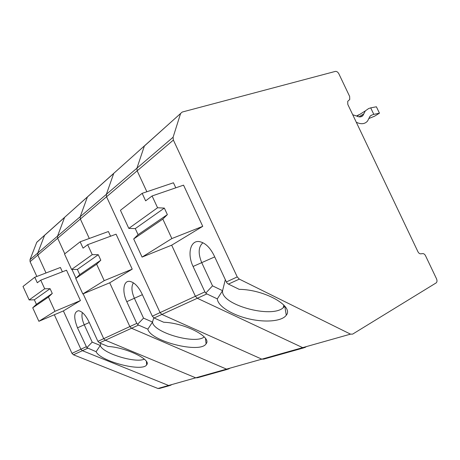 <?xml version="1.0" encoding="UTF-8"?>
<svg xmlns="http://www.w3.org/2000/svg" width="460" height="460" viewBox="0 0 460 460"><rect width="100%" height="100%" fill="white"/><g stroke="black" fill="none" stroke-linecap="round" stroke-linejoin="round"><path stroke-width="0.69" d="M171.89 384.554L170.373 385.388L168.602 385.48L195.718 377.827L105.323 340.233L195.718 377.827L197.558 377.74L195.718 377.827L226.527 369.133L131.554 328.267L138.512 325.093L147.844 329.147C150.477 341.297 200.428 353.884 206.08 343.81C212.267 337.255 184.914 322.926 163.685 322.241L154.089 317.992L161.874 314.439L261.826 359.168L161.874 314.439L160.068 312.604L161.874 314.439L197.323 298.27L302.674 347.639L197.323 298.27L195.391 296.269L197.323 298.27L206.85 293.923L217.31 298.885C217.833 306.147 231.903 314.87 248.515 318.78C265.109 322.753 282.066 321.373 286.269 315.198C294.124 306.297 264.713 289.524 239.2 289.346L228.413 284.084L239.309 279.116L350.503 334.138L352.642 334.115L436.183 282.883C437.138 281.963 437.247 280.6 436.511 278.783L425.529 255.731C424.77 254.294 423.838 253.586 422.734 253.609L420.739 253.834C419.629 253.857 418.686 253.149 417.927 251.7L347.8 104.403L347.72 101.326L349.732 99.504L349.652 96.45L338.865 73.807C337.887 72.047 336.709 71.248 335.34 71.409L182.2 112.05L144.359 146.038L136.93 168.182L144.411 145.9L113.752 173.345L106.375 194.333L106.553 196.776L106.375 194.333L113.706 173.472L64.607 217.338L57.552 236.106L57.667 238.257L64.797 253.799L57.667 238.257L57.552 236.106L64.561 217.453L44.562 235.353L37.743 253.058L80.207 216.723L80.35 219.012L89.303 238.47L80.35 219.012L106.553 196.776L160.068 312.604L195.391 296.269L171.672 245.174L195.391 296.269L204.89 291.876L193.079 266.466C187.117 254.299 190.244 240.258 199.151 241.563C204.918 242.587 209.863 247.187 213.992 255.363L226.377 281.94L237.233 276.92L239.309 279.116M169.487 385.635L159.689 388.395L157.947 388.487L168.602 385.48L82.403 350.687L80.891 349.226L63.376 310.925L80.891 349.226L71.967 353.355L54.332 314.755M36.84 276.466L30.078 261.665L37.835 255.087L37.743 253.058L37.835 255.087L46.017 272.97L37.835 255.087L80.35 219.012L80.207 216.723L87.44 196.897L80.207 216.723L136.93 168.182L137.155 170.809L146.872 191.745L137.155 170.809L136.93 168.182L173.092 137.241L173.38 140.076L237.233 276.92M30.078 261.665L29.998 259.687L36.783 242.247L45.96 234.031M71.967 353.355L73.445 354.775L157.947 388.487M36.737 242.357L44.608 235.238L37.743 253.058L29.998 259.687M263.816 359.105L261.826 359.168L263.816 359.105L303.726 347.875M82.392 312.576C81.443 315.686 82.058 319.752 84.232 324.76L92.195 342.136L86.831 347.668L77.498 327.842C73.502 317.561 73.859 311.846 78.551 310.701C82.168 311.391 85.623 315.083 88.924 321.77L97.899 341.36L103.724 338.663L105.323 340.233L103.724 338.663L83.151 293.819L103.724 338.663L129.858 326.577L109.71 282.796L129.858 326.577L131.554 328.267L226.527 369.133L302.674 347.639L304.738 347.593L306.458 346.57M145.998 144.474L44.608 235.238M115.282 171.977L113.752 173.345M88.872 195.598L87.44 196.897L88.906 195.586M110.567 236.227L108.393 231.518L80.143 241.805L64.515 254.018L71.599 269.468L77.372 269.451L79.752 274.637L75.727 278.467L82.829 293.952L109.79 282.762L132.221 269.146L116.081 234.186L87.659 244.685L92.241 254.65L71.599 269.468M173.38 140.076L106.553 196.776L160.068 312.604L152.312 316.198L141.898 293.641C138.218 286.264 134.119 282.164 129.605 281.347C123.337 280.508 121.963 291.623 126.787 301.668L136.787 323.374L138.512 325.093M154.089 317.992L152.312 316.198M147.844 329.147L152.507 322.075C153.117 332.568 195.805 344.735 204.205 336.887M153.743 317.82L152.507 322.075L143.531 318.124L137.546 324.386M133.406 282.82C131.198 286.379 131.514 291.513 134.349 298.218L143.531 318.124M132.221 269.146L104.207 280.652L82.829 293.952M104.207 280.652L96.64 264.207L75.727 278.467M92.241 254.65L98.279 254.708L100.809 260.21L79.752 274.637M100.809 260.21L96.64 264.207M98.279 254.708L77.372 269.451M80.143 241.805L83.07 248.158L87.659 244.685M175.795 187.818L173.443 182.775L142.157 193.338L145.642 200.842L152.087 195.966L183.552 185.15L202.745 226.331L171.862 238.556L142.077 257.094L171.787 245.128L202.745 226.331M228.413 284.084L227.183 283.239L226.377 281.94M173.092 137.241L180.538 113.66M225.319 279.663L222.577 290.691C220.374 304.618 271.509 318.872 283.268 307.705L284.746 306.084M202.958 242.748C198.386 246.738 197.961 253.339 201.687 262.562L212.526 285.85L205.769 293.072L206.85 293.923M356.281 122.216L356.431 122.297C361.146 124.528 364.855 124.108 367.557 121.037L369.972 116.317L371.732 115.075L373.813 114.373L370.708 107.87L368.621 108.548L365.338 110.877L363.043 115.385C361.531 117.133 359.45 117.375 356.805 116.11L352.716 114.735M356.586 115.995L358.748 114.81M373.813 114.373L379.454 113.177L374.48 116.242L368.96 118.479M370.708 107.87L376.395 106.772L379.454 113.177M135.274 228.603L164.341 208.098L157.567 207.759L128.811 228.401L135.274 228.603L138.08 234.675L133.688 238.947L142.077 257.094M171.862 238.556L162.823 219.081L133.688 238.947M164.341 208.098L167.365 214.607L138.08 234.675M167.365 214.607L162.823 219.081M142.157 193.338L120.439 210.306L128.811 228.401M157.567 207.759L152.087 195.966M217.31 298.885L222.577 290.691L212.526 285.85M204.89 291.876L205.769 293.072M86.831 347.668L96.1 351.687C100.113 361.272 142.64 372.318 146.665 364.832C151.662 359.835 126.201 347.409 108.1 346.46L99.475 342.901L131.554 328.267L129.858 326.577L136.787 323.374M73.445 354.775L82.403 350.687L168.602 385.48M62.387 271.808L60.404 267.478L34.787 277.253L37.306 282.762L40.744 280.169L66.516 270.215L80.437 300.581L54.964 311.293L38.882 321.298L63.44 310.897L80.437 300.581M71.984 269.468L75.992 278.214L71.984 269.468M99.475 342.901L97.899 341.36M66.016 216.079L64.607 217.338M87.699 348.272L82.403 350.687L80.891 349.226L86.169 346.782M100.918 343.493L100.286 345.466C102.252 353.222 135.717 363.521 144.325 359.122M34.345 299.805L50.1 288.696L44.683 288.788L29.147 299.943L34.345 299.805L36.409 304.33L32.723 307.792L38.882 321.298M54.964 311.293L48.461 297.062L32.723 307.792M50.1 288.696L52.279 293.463L36.409 304.33M52.279 293.463L48.461 297.062M34.787 277.253L23 286.465L29.147 299.943M44.683 288.788L40.744 280.169M96.1 351.687L100.286 345.466L92.195 342.136M226.527 369.133L228.442 369.052L230.063 368.132M142.376 294.682L126.787 301.668M302.674 347.639L350.503 334.138M214.711 256.904L193.079 266.466M363.872 113.764L358.978 116.851M371.732 115.075L370.277 115.977M89.263 322.517L77.498 327.842M197.558 377.74L227.493 369.322M205.47 338.41L206.08 343.81M180.59 113.516L144.411 145.9M283.814 305.043L283.268 307.705M363.043 115.385L360.772 116.817M365.338 110.877L356.96 116.19M284.746 306.09L286.269 315.198M146.406 361.439L146.665 364.832"/></g></svg>
